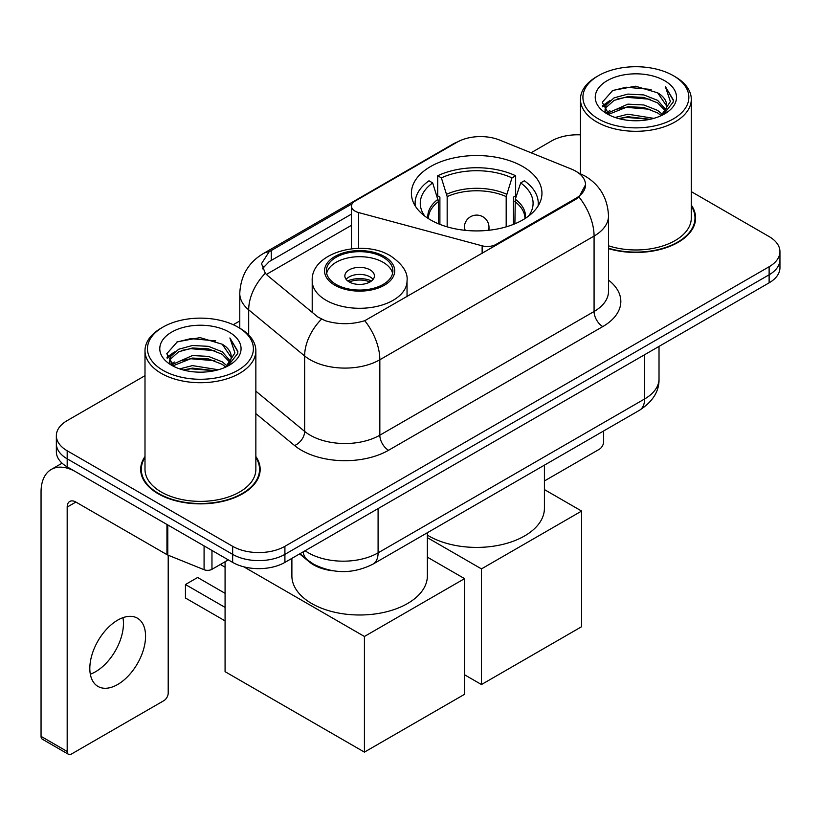 <?xml version="1.0" encoding="UTF-8"?>
<svg xmlns="http://www.w3.org/2000/svg" width="821" height="821" viewBox="0 0 821 821"><rect width="100%" height="100%" fill="white"/><g stroke="black" fill="none" stroke-linecap="round" stroke-linejoin="round"><path stroke-width="1.23" d="M496.048 245.387L496.048 244.401A12.315 7.112 180 0 1 482.132 245.818L358.592 212.557A12.315 7.112 180 0 1 355.083 211.141A12.315 7.112 180 0 1 351.48 206.112A12.315 7.112 180 0 1 355.083 201.083L457.04 142.218A33.251 19.201 0 0 1 499.63 140.063L571.344 169.054A33.251 19.201 0 0 1 575.788 171.209A33.251 19.201 0 0 1 585.527 184.787L579.01 197.009L575.788 199.349L364.77 320.703C351.583 324.675 338.406 324.675 325.229 320.703L317.758 316.927L267.543 275.517L265.306 273.249L261.53 263.664L269.124 251.76L352.178 203.752M522.833 166.581A65.28 37.684 0 0 0 451.694 158.412A65.28 37.684 0 0 0 411.403 193.233A65.28 37.684 0 0 0 430.522 219.884A65.28 37.684 0 0 0 501.662 228.053A65.28 37.684 0 0 0 541.952 193.233A65.28 37.684 0 0 0 522.833 166.581M496.048 244.401L575.788 198.364A33.251 19.201 0 0 0 585.527 184.787M332.895 570.78A36.945 21.336 180 0 1 309.517 562.057L299.624 553.898M144.999 456.517A59.738 34.492 0 0 0 140.689 469.376A59.738 34.492 0 0 0 158.186 493.77A59.738 34.492 0 0 0 223.281 501.241A59.738 34.492 0 0 0 260.165 469.376A59.738 34.492 0 0 0 255.854 456.517M141.304 472.486A59.738 34.492 0 0 0 141.099 473.399M144.999 375.679L67.178 420.609A36.945 21.336 0 0 0 56.351 435.694L56.351 451.786A36.945 21.336 0 0 0 67.178 466.862L232.651 562.395L232.651 554.36A36.945 21.336 0 0 0 284.908 554.36L769.123 274.789A36.945 21.336 0 0 0 779.95 259.703A36.945 21.336 0 0 1 769.123 274.789L284.908 554.36A36.945 21.336 0 0 1 232.651 554.36L67.178 458.816L232.651 554.36L232.651 546.314A36.945 21.336 0 0 0 284.908 546.314L769.123 266.743A36.945 21.336 0 0 0 779.95 251.657A36.945 21.336 0 0 0 769.123 236.581L691.303 191.642M56.351 443.74A36.945 21.336 0 0 0 67.178 458.816A36.945 21.336 0 0 1 56.351 443.74M262.546 268.621L269.124 261.663L351.48 214.107M608.505 248.63A59.738 34.492 0 0 0 695.613 217.976A59.738 34.492 0 0 0 691.303 205.106M580.457 134.86A36.945 21.336 0 0 0 551.404 141.038L531.074 152.778M239.773 320.96L233.267 324.716M56.351 435.694A36.945 21.336 0 0 0 67.178 450.77L232.651 546.314M259.754 473.399A59.738 34.492 0 0 0 259.549 472.486M695.202 221.998A59.738 34.492 0 0 0 694.997 221.075M232.651 562.395A36.945 21.336 0 0 0 284.908 562.395L769.123 282.835A36.945 21.336 0 0 0 779.95 267.749L779.95 251.657M544.415 480.962L599.299 449.272A6.158 3.551 120 0 0 603.651 441.729L603.651 430.953M598.427 118.912A52.965 30.572 0 0 0 673.333 118.922A52.965 30.572 0 0 0 673.333 75.676L675.067 76.681A55.428 31.998 0 0 1 691.303 99.31A55.428 31.998 0 0 1 657.087 128.866A55.428 31.998 0 0 1 596.693 121.929A55.428 31.998 0 0 1 580.457 99.31A55.428 31.998 0 0 1 596.693 76.681L598.427 75.676A52.965 30.572 0 0 0 598.427 118.912M608.505 245.797A55.428 31.998 0 0 0 691.303 217.976L691.303 99.31M608.505 248.229A59.122 34.133 0 0 0 694.997 217.976A59.122 34.133 0 0 0 691.303 206.092M615.134 117.475L627.911 114.201L653.824 118.347M618.788 118.583L627.911 116.715L650.037 119.291M607.16 113.36L627.911 104.144L643.849 104.975L657.652 110.414L662.434 114.386M608.433 114.417L627.911 106.658L643.849 107.489L657.652 112.929L661.11 115.576M605.457 111.656L605.087 109.172L606.134 104.975L614.108 97.853L627.911 94.087L643.849 94.928L657.652 100.367L665.79 109.604M605.18 110.435L606.134 107.489L614.108 100.367L627.911 96.601L643.849 97.442L657.652 102.882L665.215 110.794M660.792 115.833A30.788 17.775 0 0 0 666.673 105.396A30.788 17.775 0 0 0 657.652 92.824L666.652 106.001M664.62 80.704A40.64 23.47 0 0 0 607.232 80.653A40.64 23.47 0 0 0 606.965 113.791A40.64 23.47 0 0 0 607.14 113.893A40.64 23.47 0 0 0 664.794 113.791A40.64 23.47 0 0 0 664.62 80.704M657.652 92.824L635.526 86.215L612.794 90.402L602.255 102.307L609.244 115.012M663.317 114.612L673.138 102.153L673.333 99.916L665.349 86.564L670.377 101.527L661.121 115.689M675.067 76.681L673.333 75.676A52.965 30.572 0 0 0 598.427 75.676M665.349 86.564L673.323 100.419M612.271 90.659L626.187 87.221L651.125 89.458M602.655 106.843L607.201 103.282M617.197 99.023L626.187 97.278L650.242 99.259M617.197 109.08L626.187 107.335L650.242 109.316M619.044 118.655L626.187 117.393L649.996 119.302M602.388 105.858L609.849 100.552M606.36 112.61L609.849 110.609M438.465 223.784L438.465 201.607L432.677 182.909A56.413 32.563 0 0 0 423.42 214.024A56.413 32.563 0 0 0 424.847 216.149M439.892 224.369L439.892 197.132L437.706 195.87L437.706 175.756A61.585 35.549 0 0 1 515.65 175.756L511.976 177.88A56.413 32.563 0 0 0 441.38 177.88L447.168 196.578L447.168 226.853M506.188 226.853L506.188 196.578L511.976 177.88M427.372 535.118A67.743 39.11 0 0 0 428.778 535.959A67.743 39.11 0 0 0 502.596 544.436A67.743 39.11 0 0 0 544.415 508.302L544.415 465.148M515.65 175.756L515.65 195.87L513.464 197.132L513.464 224.369M432.677 182.909L428.993 180.784A61.585 35.549 0 0 0 415.098 203.29A61.585 35.549 0 0 0 415.282 206.03M441.38 177.88L437.706 175.756M538.073 206.03A61.585 35.549 0 0 0 538.258 203.29A61.585 35.549 0 0 0 524.362 180.784L520.678 182.909L515.301 199.236L514.89 223.784M528.508 216.149A56.413 32.563 0 0 0 529.935 214.024A56.413 32.563 0 0 0 520.678 182.909M481.465 684.54L481.465 568.891L581.617 511.062L581.617 626.71L481.465 684.54L464.573 674.78M481.465 568.891L427.372 537.652M544.415 489.583L581.617 511.062M383.14 257.291A33.251 19.201 0 0 0 346.903 253.125A33.251 19.201 0 0 0 326.368 270.868A33.251 19.201 0 0 0 336.117 284.446A33.251 19.201 0 0 0 372.354 288.602A33.251 19.201 0 0 0 392.879 270.868A33.251 19.201 0 0 0 383.14 257.291M392.592 273.383A33.251 19.201 0 0 0 383.14 262.32A33.251 19.201 0 0 0 348.946 257.712A33.251 19.201 0 0 0 326.655 273.383M291.886 558.372L291.886 575.88A67.743 39.11 0 0 0 311.723 603.538A67.743 39.11 0 0 0 385.552 612.014A67.743 39.11 0 0 0 427.372 575.88L427.372 532.726M370.076 269.863A14.778 8.528 0 0 0 353.974 268.015A14.778 8.528 0 0 0 344.851 275.897A14.778 8.528 0 0 0 349.182 281.931A14.778 8.528 0 0 0 365.283 283.779A14.778 8.528 0 0 0 374.407 275.897A14.778 8.528 0 0 0 370.076 269.863M373.093 279.417A14.778 8.528 0 0 0 370.076 276.903A14.778 8.528 0 0 0 346.164 279.417M347.683 280.926A19.704 11.381 180 0 1 370.702 280.566L370.702 281.541M349.305 282.003A17.241 9.955 180 0 1 368.927 281.593L370.702 280.566M368.629 282.66L368.927 281.593M225.077 620.881L185.443 598.006L185.443 584.531L225.077 607.407M364.421 752.118L364.421 636.47L464.573 578.641L464.573 694.289L364.421 752.118L225.077 671.67L225.077 561.749M364.421 636.47L243.765 566.808M427.372 557.161L464.573 578.641M185.443 584.531L197.635 577.491L225.077 593.326M122.955 617.669A39.408 22.752 -60 0 1 95.585 671.722A39.408 22.752 -60 0 1 90.32 674.185M117.69 684.488A39.408 22.752 120 0 0 143.439 649.76A39.408 22.752 120 0 0 137.394 618.172A39.408 22.752 120 0 0 117.69 620.122A39.408 22.752 120 0 0 91.942 654.86A39.408 22.752 120 0 0 97.986 686.438A39.408 22.752 120 0 0 117.69 684.488M211.962 550.46L211.962 569.312L228.3 559.881M166.95 524.465L75.891 471.89A49.27 28.448 -120 0 0 51.251 469.458A49.27 28.448 -120 0 0 41.05 492.005L41.05 736.375L67.178 751.461L67.178 507.091A12.315 7.112 60 0 1 69.723 501.457A12.315 7.112 60 0 1 75.891 502.062L166.95 554.637L166.95 524.465A6.158 3.551 0 0 0 167.771 524.865M67.178 751.461A6.158 3.551 120 0 0 68.451 754.283L42.323 739.198A6.158 3.551 -60 0 1 41.05 736.375M68.451 754.283A6.158 3.551 120 0 0 71.53 753.976L163.851 700.682A6.158 3.551 120 0 0 168.202 693.14L168.202 555.212M211.962 569.312A6.158 3.551 180 0 1 204.08 569.712L167.771 555.037A6.158 3.551 180 0 1 166.95 554.637M162.979 370.322A52.965 30.572 0 0 0 237.874 370.322A52.965 30.572 0 0 0 237.874 327.086L239.619 328.092A55.428 31.998 0 0 1 255.854 350.711A55.428 31.998 0 0 1 221.639 380.277A55.428 31.998 0 0 1 161.234 373.339A55.428 31.998 0 0 1 144.999 350.711A55.428 31.998 0 0 1 161.234 328.092L162.979 327.086A52.965 30.572 0 0 0 162.979 370.322M144.999 350.711L144.999 469.376A55.428 31.998 0 0 0 161.234 492.005A55.428 31.998 0 0 0 221.639 498.942A55.428 31.998 0 0 0 255.854 469.376L255.854 350.711M144.999 457.502A59.122 34.133 0 0 0 141.304 469.376A59.122 34.133 0 0 0 158.627 493.513A59.122 34.133 0 0 0 223.045 500.913A59.122 34.133 0 0 0 259.549 469.376A59.122 34.133 0 0 0 255.854 457.502M179.676 368.875L192.453 365.602L218.365 369.758M183.34 369.994L192.453 368.116L214.579 370.702M171.743 364.74L192.453 355.544L208.39 356.386L222.204 361.825L226.986 365.797M172.985 365.817L192.453 358.059L208.39 358.9L222.204 364.339L225.662 366.987M169.998 363.056L169.639 360.583L170.686 356.386L178.65 349.253L192.453 345.497L208.39 346.329L222.204 351.768L230.342 361.004M169.731 361.835L170.686 358.9L178.65 351.768L192.453 348.001L208.39 348.843L222.204 354.282L229.757 362.205M225.344 367.244A30.788 17.775 0 0 0 231.214 356.796A30.788 17.775 0 0 0 222.204 344.225L231.204 357.402M229.162 332.105A40.64 23.47 0 0 0 171.774 332.053A40.64 23.47 0 0 0 171.507 365.191A40.64 23.47 0 0 0 171.681 365.294A40.64 23.47 0 0 0 229.346 365.191A40.64 23.47 0 0 0 229.162 332.105M222.204 344.225L200.078 337.626L177.346 341.803L166.796 353.718L173.795 366.412M227.869 366.012L237.68 353.553L237.885 351.316L229.89 337.965L234.929 352.927L225.662 367.1M239.619 328.092L237.874 327.086A52.965 30.572 0 0 0 162.979 327.086M229.89 337.965L237.874 351.829M176.813 342.07L190.729 338.632L215.677 340.869M167.197 358.243L171.743 354.682M181.749 350.434L190.729 348.689L214.784 350.659M181.749 360.491L190.729 358.746L214.784 360.717M183.586 370.055L190.729 368.803L214.548 370.702M166.94 357.258L174.401 351.963M170.901 364.021L174.401 362.02M575.788 198.364L575.788 199.349M309.517 561.533L309.517 562.057M482.132 253.422L482.132 245.818M358.592 248.353L358.592 212.557M608.505 280.105A61.585 35.549 180 0 1 602.788 326.584L388.538 450.277A12.315 7.112 60 0 1 379.836 435.192L594.076 311.498A49.27 28.448 0 0 0 608.505 291.383L608.505 215.964A49.27 28.448 180 0 1 594.076 236.068A43.113 24.887 -120 0 0 579.01 197.009M388.538 450.277A61.585 35.549 180 0 1 301.451 450.277A61.585 35.549 180 0 1 294.554 445.526L255.854 413.61M321.432 319.205A43.113 28.827 129.5 0 0 304.642 355.965L304.642 431.394A49.27 28.448 0 0 0 310.164 435.192A49.27 28.448 0 0 0 379.836 435.192L379.836 359.762A49.27 28.448 180 0 1 310.164 359.762A49.27 28.448 180 0 1 304.642 355.965L248.691 309.835A49.27 28.448 180 0 1 239.773 293.518L239.773 328.184M608.505 215.964C607.673 198.241 599.884 184.961 585.147 176.115L578.928 173.087A43.113 20.186 112 0 0 578.343 172.872M364.77 320.703A43.113 24.887 60 0 1 379.836 359.762L594.076 236.068L594.076 311.498A12.315 7.112 60 0 0 602.788 326.584M269.124 251.76A43.113 24.887 -120 0 0 263.13 253.668C248.394 262.525 240.615 275.805 239.773 293.518M263.13 253.668L453.418 143.808A43.113 24.887 60 0 1 456.692 142.423M265.306 273.249A43.113 28.827 129.5 0 0 248.691 309.835L248.691 334.978M266.353 274.44L351.48 225.293M264.064 266.055A33.251 19.201 -120 0 0 262.638 268.847M284.908 546.314L284.908 562.395M769.123 266.743L769.123 282.835M67.178 450.77L67.178 466.862M255.854 391.165L304.642 431.394A12.315 8.241 -50.5 0 1 294.554 445.526M271.269 250.467L271.269 260.411M305.104 550.737A49.27 28.448 0 0 0 308.419 552.851A49.27 28.448 0 0 0 378.091 552.851L644.588 398.985A49.27 28.448 0 0 0 659.017 378.871C659.376 391.094 652.869 401.561 639.487 410.264L372.991 564.119A24.63 14.224 60 0 0 378.091 552.851L378.091 508.599M644.588 354.734L644.588 398.985A24.63 14.224 60 0 1 639.487 410.264M303.113 551.886A24.63 16.471 129.5 0 0 307.403 559.901L299.922 553.723M438.465 201.607A48.285 27.873 0 0 0 428.398 218.602M506.188 196.578A48.285 27.873 0 0 0 447.168 196.578M438.055 199.236A48.86 28.212 0 0 0 427.915 218.294M506.598 194.208A48.86 28.212 0 0 0 446.757 194.208M525.44 218.294A48.86 28.212 0 0 0 515.301 199.236M524.958 218.602A48.285 27.873 0 0 0 514.89 201.607M465.456 230.362A12.315 7.112 180 0 1 464.358 227.427L464.358 230.239M488.998 230.239L488.998 227.427A12.315 7.112 180 0 1 487.9 230.362M334.804 285.195A35.098 20.268 0 0 0 384.444 285.195A35.098 20.268 0 0 0 384.444 256.542A35.098 20.268 0 0 0 334.804 256.542A35.098 20.268 0 0 0 334.804 285.195M407.042 296.771L407.042 280.926A47.423 27.38 180 0 1 377.773 306.212A47.423 27.38 180 0 1 326.101 300.281A47.423 27.38 180 0 1 312.206 280.926L312.206 312.349M67.178 507.091L75.891 502.062M167.771 524.947L167.771 555.037M204.08 569.712L204.08 545.903M351.48 248.794L351.48 206.112M453.418 143.808L461.33 140.134M578.928 173.087L578.282 172.821M372.991 564.119C353.163 574.084 333.347 574.084 313.519 564.119L307.403 559.901M659.017 378.871L659.017 346.411M694.997 222.912L694.997 217.976M605.087 111.225L605.087 109.172M580.457 173.734L580.457 99.31M415.098 205.732L415.098 203.29M538.258 205.732L538.258 203.29M488.998 227.427A12.315 12.315 0 0 0 470.515 216.754A12.315 12.315 0 0 0 464.358 227.427M407.042 280.926C408.088 272.572 402.608 264.239 390.611 255.926C362.656 238.624 310.564 252.509 312.206 280.926M225.077 567.198L220.356 564.468M51.251 469.458L62.088 463.198M259.549 474.322L259.549 469.376M169.639 362.625L169.639 360.583M141.304 474.322L141.304 469.376"/></g></svg>
